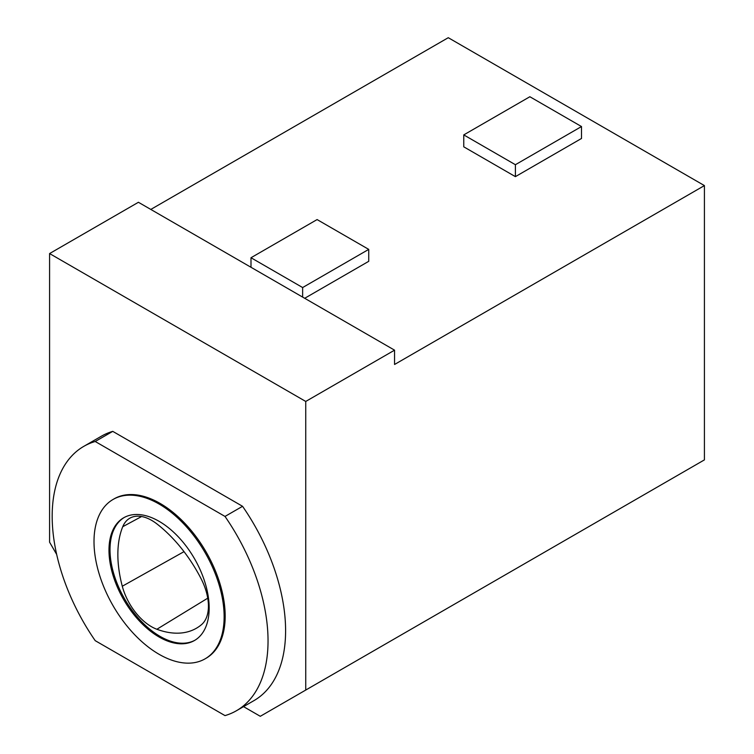 <?xml version="1.0" encoding="UTF-8"?>
<svg xmlns="http://www.w3.org/2000/svg" width="754" height="754" viewBox="0 0 754 754"><rect width="100%" height="100%" fill="white"/><g stroke="black" fill="none" stroke-linecap="round" stroke-linejoin="round"><path stroke-width="1.13" d="M56.673 554.444L49.585 542.183L49.585 253.561L305.738 401.448L305.738 690.061L260.29 716.3L243.542 706.63M150.809 209.433L448.262 37.7L704.415 185.588L704.415 459.883L305.738 690.061M704.415 185.588L394.559 364.474L394.559 350.167L138.416 202.279L49.585 253.561M394.559 350.167L305.738 401.448M112.761 431.363L242.562 506.302A152.638 88.124 60 0 1 253.985 700.607L236.426 710.739A152.638 88.124 60 0 1 225.003 715.603L95.211 640.664A152.638 88.124 60 0 1 83.788 446.359A152.638 88.124 60 0 1 95.211 441.495L112.761 431.363A152.638 88.124 60 0 0 101.347 436.227L83.788 446.359M95.211 441.495L225.003 516.433L242.562 506.302M225.003 516.433A152.638 88.124 60 0 1 236.426 710.739M113.062 499.459L114.09 498.856A92.026 53.129 60 0 1 206.115 551.985A92.026 53.129 60 0 1 206.115 658.242L205.079 658.845A92.026 53.129 60 0 1 134.165 634.189A92.026 53.129 60 0 1 94.005 541.579A92.026 53.129 60 0 1 113.062 499.459A92.026 53.129 60 0 1 205.079 552.588A92.026 53.129 60 0 1 205.079 658.845M108.981 550.231A70.838 40.904 60 0 1 123.647 517.8A70.838 40.904 60 0 1 194.494 558.695A70.838 40.904 60 0 1 194.494 640.495A70.838 40.904 60 0 1 139.905 621.522A70.838 40.904 60 0 1 108.981 550.231M195.003 640.193A70.838 40.904 60 0 1 140.593 620.57A70.838 40.904 60 0 1 110.009 549.628A70.838 40.904 60 0 1 124.174 517.508M368.734 249.386L302.637 287.547L250.997 257.736L317.095 219.574L368.734 249.386L368.734 261.318L304.701 298.282M581.504 138.472L515.397 176.643L463.757 146.823L463.757 134.9L529.864 96.738L581.504 126.549L581.504 138.472M581.504 126.549L515.397 164.711L515.397 176.643M515.397 164.711L463.757 134.9M302.637 287.547L302.637 297.095M250.997 257.736L250.997 267.274M201.488 624.67A105.164 60.716 60 0 1 197.303 627.705A105.164 60.716 60 0 1 156.879 629.26A43.817 25.297 60 0 1 122.289 586.235A105.164 60.716 60 0 1 122.742 526.707A43.817 25.297 -120 0 1 130.178 518.007A43.817 25.297 -120 0 1 157.049 524.021A105.164 60.716 -120 0 1 201.205 578.959A43.817 25.297 -120 0 1 201.488 624.67M207.746 598.176L156.879 629.26M184.014 551.645L122.289 586.235M141.592 516.518L122.742 526.707"/></g></svg>
